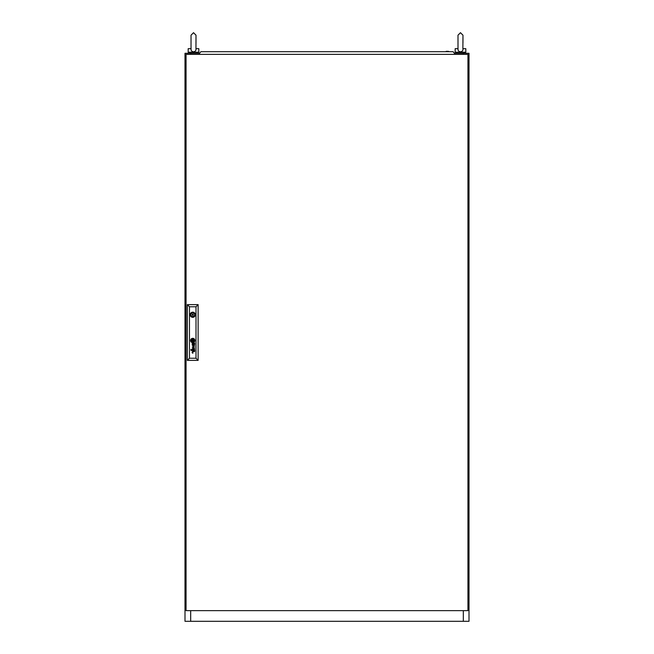 <?xml version="1.0" encoding="UTF-8"?>
<svg xmlns="http://www.w3.org/2000/svg" width="654" height="654" viewBox="0 0 654 654"><rect width="100%" height="100%" fill="white"/><g stroke="black" fill="none" stroke-linecap="round" stroke-linejoin="round"><path stroke-width="0.98" d="M191.033 49.222L191.033 35.185L193.519 32.7L196.004 35.185L195.963 48.674C194.688 48.674 194.688 48.674 195.963 48.674C196.151 50.53 195.333 51.576 193.519 51.797C191.704 51.584 190.886 50.546 191.066 48.674L188.189 48.674L188.189 52.222L198.841 52.222L198.841 48.674L196.004 48.674M194.41 52.222L192.628 52.222M463.326 54.356L463.326 53.285L469 53.285L469 621.3L463.326 621.3L463.326 610.648M190.674 610.648L190.674 621.3L185 621.3L185 53.285L190.674 53.285L190.674 54.356M190.674 621.3L463.326 621.3M463.326 53.285L454.44 53.285M199.56 53.285L190.674 53.285M457.996 48.674L455.159 48.674L455.159 52.222L465.811 52.222L465.811 48.674L462.967 48.674C463.114 50.53 462.296 51.576 460.481 51.797C458.675 51.584 457.857 50.546 458.037 48.674M461.372 52.222L459.59 52.222M462.877 48.674L462.967 35.185L460.481 32.7L457.996 35.185L457.996 49.222L457.996 35.185L460.481 32.7L462.967 35.185L462.967 42.992M186.063 54.356L186.063 610.648L467.937 610.648L467.937 54.356L186.063 54.356M193.265 314.754A0.531 0.531 0 0 0 192.734 314.214A0.531 0.531 0 0 0 192.202 314.754A0.531 0.531 0 0 0 192.734 315.285A0.531 0.531 0 0 0 193.265 314.754M193.584 341.012L193.592 340.971A1.807 1.807 0 0 0 193.576 340.808A12.361 12.361 0 0 0 193.543 340.571A6.066 6.066 0 0 0 193.519 340.407A5.15 5.15 0 0 0 193.453 340.105A2.649 2.649 0 0 0 193.371 339.81A0.597 0.597 0 0 0 193.322 339.704L193.232 339.63A0.875 0.875 0 0 0 193.183 339.639A3.384 3.384 0 0 0 192.84 339.679A79.338 79.338 0 0 0 192.554 339.728A2.673 2.673 0 0 0 192.325 339.778A8.706 8.706 0 0 0 192.17 339.818A0.989 0.989 0 0 0 192.08 339.851A1.929 1.929 0 0 0 192.006 339.884L191.884 340.006A1.61 1.61 0 0 0 191.892 340.162A565.923 565.923 0 0 0 191.924 340.407A4.292 4.292 0 0 0 192.088 341.118A0.711 0.711 0 0 0 192.17 341.29L192.243 341.339A1.627 1.627 0 0 0 192.317 341.339A3.515 3.515 0 0 0 192.636 341.298A20.143 20.143 0 0 0 192.979 341.241A2.763 2.763 0 0 0 193.298 341.159A1.651 1.651 0 0 0 193.47 341.094L193.584 341.012M193.854 340.881L193.854 340.865A1.962 1.962 0 0 0 193.813 340.571A3.85 3.85 0 0 0 193.658 340.023A2.673 2.673 0 0 0 193.584 339.843A2.052 2.052 0 0 0 193.486 339.671A0.466 0.466 0 0 0 193.47 339.639A9.107 9.107 0 0 0 193.404 339.549A0.45 0.45 0 0 0 193.241 339.401L193.134 339.377A2.297 2.297 0 0 0 192.677 339.442A14.38 14.38 0 0 0 192.431 339.516A1.741 1.741 0 0 0 192.243 339.581A5.436 5.436 0 0 0 192.014 339.679A0.883 0.883 0 0 0 191.908 339.737A2.093 2.093 0 0 0 191.777 339.835A0.433 0.433 0 0 0 191.655 339.966L191.622 340.154A14.895 14.895 0 0 0 191.663 340.407A1.7 1.7 0 0 0 191.687 340.571A2.502 2.502 0 0 0 191.769 340.824A12.565 12.565 0 0 0 191.859 341.069A1.447 1.447 0 0 0 192.031 341.388A0.867 0.867 0 0 0 192.162 341.527L192.341 341.601A2.796 2.796 0 0 0 192.57 341.576A1.864 1.864 0 0 0 192.734 341.543A5.142 5.142 0 0 0 193.11 341.445A2.297 2.297 0 0 0 193.51 341.265A1.136 1.136 0 0 0 193.731 341.11A0.482 0.482 0 0 0 193.813 341.012L193.854 340.881M194.72 350.225A1.095 1.095 0 0 1 194.704 350.413A0.679 0.679 0 0 1 193.306 350.356A4.014 4.014 0 0 1 193.232 349.906L192.946 349.449A1.66 1.66 0 0 0 192.799 349.457A0.744 0.744 0 0 0 192.652 349.481L192.407 349.735A0.842 0.842 0 0 0 192.399 350.201A0.507 0.507 0 0 0 192.546 350.462L192.701 350.552A0.883 0.883 0 0 0 192.979 350.593L192.979 350.896A0.834 0.834 0 0 1 192.153 350.168A2.076 2.076 0 0 1 192.129 349.972A0.826 0.826 0 0 1 192.129 349.849A6.892 6.892 0 0 1 192.145 349.759A0.67 0.67 0 0 1 192.153 349.669A2.722 2.722 0 0 1 192.178 349.579A0.564 0.564 0 0 1 192.284 349.375L192.358 349.301A0.842 0.842 0 0 1 192.44 349.244L192.521 349.211A3.008 3.008 0 0 1 192.595 349.187A0.45 0.45 0 0 1 192.677 349.171A18.786 18.786 0 0 1 192.816 349.162A1.243 1.243 0 0 1 192.946 349.162L194.344 349.171A1.153 1.153 0 0 0 194.434 349.162A0.433 0.433 0 0 0 194.508 349.154L194.557 349.449A0.433 0.433 0 0 1 194.475 349.457L194.393 349.449A1.03 1.03 0 0 1 194.712 350.07A1.61 1.61 0 0 1 194.72 350.225M194.459 350.307A0.67 0.67 0 0 0 193.837 349.449L193.388 349.449A3.597 3.597 0 0 0 193.412 349.677L193.445 349.906A3.916 3.916 0 0 0 193.47 350.07A1.275 1.275 0 0 0 193.527 350.291A0.67 0.67 0 0 0 193.756 350.585L193.878 350.626A0.621 0.621 0 0 0 194.459 350.307M194.483 344.192A0.572 0.572 0 0 1 193.813 344.666L193.731 344.617A0.58 0.58 0 0 1 193.568 344.421A1.553 1.553 0 0 1 193.519 344.323A0.654 0.654 0 0 1 193.494 344.225A4.439 4.439 0 0 1 193.47 344.118A3.049 3.049 0 0 1 193.445 343.963L193.837 343.505A1.504 1.504 0 0 1 193.952 343.513A0.687 0.687 0 0 1 194.475 344.118A0.572 0.572 0 0 1 194.483 344.192M194.72 344.282A1.406 1.406 0 0 0 194.679 343.963A0.899 0.899 0 0 0 194.475 343.587A1.504 1.504 0 0 0 194.393 343.505A1.022 1.022 0 0 0 194.532 343.505L194.671 343.375A0.515 0.515 0 0 0 194.671 343.309L194.606 343.105A0.548 0.548 0 0 1 194.598 343.129L194.475 343.211A0.638 0.638 0 0 1 194.377 343.227L192.905 343.211A1.913 1.913 0 0 0 192.66 343.227A0.67 0.67 0 0 0 192.235 343.497A0.916 0.916 0 0 0 192.137 344.102A1.333 1.333 0 0 0 192.243 344.519A0.719 0.719 0 0 0 192.979 344.944L192.979 344.65A1.283 1.283 0 0 1 192.856 344.642A0.703 0.703 0 0 1 192.382 344.159A1.308 1.308 0 0 1 192.382 343.906A0.523 0.523 0 0 1 192.44 343.702L192.554 343.579A0.425 0.425 0 0 1 192.824 343.505A4.267 4.267 0 0 1 192.946 343.505L193.232 343.963A5.665 5.665 0 0 0 193.249 344.118A3.229 3.229 0 0 0 193.298 344.38A1.21 1.21 0 0 0 193.363 344.584A0.752 0.752 0 0 0 194.72 344.356A1.406 1.406 0 0 0 194.72 344.282M194.091 340.922A0.589 0.589 0 0 0 194.107 340.775A1.333 1.333 0 0 0 194.091 340.571A6.834 6.834 0 0 0 194.058 340.407A1.455 1.455 0 0 0 193.993 340.178A17.797 17.797 0 0 0 193.919 339.974A1.602 1.602 0 0 0 193.788 339.712A5.6 5.6 0 0 0 193.666 339.532A1.144 1.144 0 0 0 193.298 339.181A0.54 0.54 0 0 0 192.914 339.115A4.652 4.652 0 0 0 192.742 339.148A2.412 2.412 0 0 0 191.99 339.418A2.036 2.036 0 0 0 191.696 339.614A1.365 1.365 0 0 0 191.475 339.851A0.695 0.695 0 0 0 191.36 340.162A0.997 0.997 0 0 0 191.377 340.407A4.292 4.292 0 0 0 191.418 340.571A3.72 3.72 0 0 0 191.499 340.865A1.66 1.66 0 0 0 191.614 341.135A3.384 3.384 0 0 0 191.843 341.502A0.94 0.94 0 0 0 192.382 341.862L192.48 341.87A1.57 1.57 0 0 0 192.742 341.829A3.613 3.613 0 0 0 193.151 341.715A2.093 2.093 0 0 0 193.96 341.175A0.613 0.613 0 0 0 194.091 340.922M194.377 340.669A1.03 1.03 0 0 0 194.369 340.571A1.684 1.684 0 0 0 194.344 340.407A2.502 2.502 0 0 0 194.115 339.737A1.995 1.995 0 0 0 193.666 339.156A1.308 1.308 0 0 0 193.216 338.895A0.875 0.875 0 0 0 192.856 338.854A2.837 2.837 0 0 0 192.48 338.911A1.823 1.823 0 0 0 191.949 339.132A3.548 3.548 0 0 0 191.606 339.361A1.382 1.382 0 0 0 191.132 340.039A0.728 0.728 0 0 0 191.107 340.178A1.292 1.292 0 0 0 191.107 340.407A1.864 1.864 0 0 0 191.99 341.952A0.948 0.948 0 0 0 192.464 342.124A1.422 1.422 0 0 0 192.84 342.091A2.493 2.493 0 0 0 193.453 341.887A2.052 2.052 0 0 0 194.222 341.208A1.03 1.03 0 0 0 194.377 340.669M190.576 340.489A2.158 2.158 0 0 0 192.734 342.647A2.158 2.158 0 0 0 194.892 340.489A2.158 2.158 0 0 0 192.734 338.331A2.158 2.158 0 0 0 190.576 340.489M194.352 341.47A1.553 1.553 0 0 0 194.622 340.407A2.076 2.076 0 0 0 193.96 339.066A1.758 1.758 0 0 0 192.652 338.6A2.379 2.379 0 0 0 190.952 339.818A1.382 1.382 0 0 0 190.837 340.407A2.518 2.518 0 0 0 190.854 340.571A2.06 2.06 0 0 0 191.867 342.173A1.521 1.521 0 0 0 192.726 342.385A2.117 2.117 0 0 0 194.352 341.47M190.159 314.754A2.575 2.575 0 0 0 192.734 317.321A2.575 2.575 0 0 0 195.309 314.754A2.575 2.575 0 0 0 192.734 312.179A2.575 2.575 0 0 0 190.159 314.754M195.252 314.214L194.426 314.214A1.774 1.774 0 0 0 191.042 314.214L190.216 314.214M190.903 350.176L191.311 350.569L190.903 350.176M190.903 349.383L191.311 349.776L190.903 349.383M196.004 358.237L196.004 306.767L189.472 306.767L189.472 358.237L196.004 358.237L198.129 360.37L187.338 360.37L187.338 304.633L198.129 304.633L198.129 360.37M192.186 347.111L194.295 347.781L192.186 348.705L194.671 347.961L192.57 346.98L194.671 346.072L192.186 345.304L194.287 346.195L192.186 347.111M192.35 352.997A3.572 3.572 0 0 1 192.276 352.89A0.679 0.679 0 0 1 192.211 352.751A1.431 1.431 0 0 1 192.129 352.392A0.899 0.899 0 0 1 192.505 351.648A0.981 0.981 0 0 1 192.767 351.582A6.744 6.744 0 0 1 192.905 351.574A1.594 1.594 0 0 1 192.987 351.566L194.671 351.566L192.987 351.868A1.316 1.316 0 0 0 192.791 351.885A0.695 0.695 0 0 0 192.628 351.934L192.521 352.007A0.458 0.458 0 0 0 192.358 352.351A0.989 0.989 0 0 0 192.562 352.972A0.409 0.409 0 0 0 192.636 353.029A0.85 0.85 0 0 0 192.685 353.062L192.742 353.086A0.818 0.818 0 0 0 192.873 353.119A4.701 4.701 0 0 0 192.938 353.127A0.834 0.834 0 0 0 193.004 353.127L192.456 353.127A0.818 0.818 0 0 1 192.35 352.997M187.338 360.37L189.472 358.237M196.004 306.767L198.129 304.633M187.338 304.633L189.472 306.767M190.216 315.285L191.042 315.285A1.774 1.774 0 0 0 194.426 315.285L195.252 315.285M193.273 339.949L192.202 339.949L192.202 341.028L193.273 341.028L193.273 339.949M448.162 51.331L446.175 51.331M208.961 51.691L204.702 51.691M199.732 54.356L199.413 53.465L200.901 51.691L453.099 51.691L454.587 53.465L454.268 54.356M196.004 35.185L196.004 42.992L196.004 35.185L193.519 32.7L191.033 35.185M197.778 52.222L197.778 53.285M189.259 52.222L189.259 53.285M464.741 52.222L464.741 53.285M456.222 52.222L456.222 53.285M448.309 51.331L449.298 51.691"/></g></svg>
